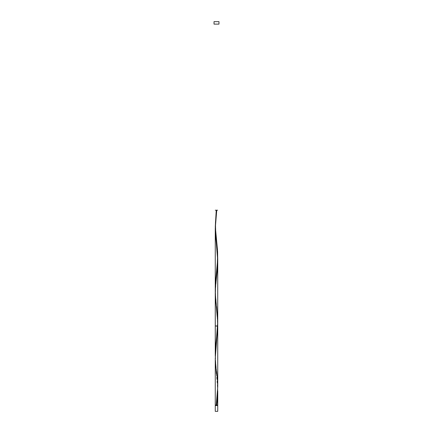 <?xml version="1.0" encoding="UTF-8"?>
<svg xmlns="http://www.w3.org/2000/svg" width="433" height="433" viewBox="0 0 433 433"><rect width="100%" height="100%" fill="white"/><g stroke="black" fill="none" stroke-linecap="round" stroke-linejoin="round"><path stroke-width="0.32" stroke-dasharray="2.17 1.62" d="M216.5 405.061L215.261 405.061L216.5 405.061M215.51 405.559L217.739 405.559L215.51 405.559M215.261 358.421L217.485 387.703C217.388 394.355 217.02 399.794 216.376 404.027M215.288 295.501L217.723 324.42M217.593 255.925L217.712 258.966M216.841 247.654L217.306 252.114M216.381 243.741L216.744 246.788M217.739 386.756L215.515 360.987L216.624 371.552C215.98 367.319 215.612 361.88 215.515 355.228L216.624 341.15M217.739 325.946L217.463 325.946L217.312 318.223L216.376 308.675M217.739 24.124L214.026 24.124L217.739 24.124M217.712 319.776L215.288 291.36M216.619 241.63L216.5 240.618M216.256 238.588L215.915 235.541M215.813 234.529L215.472 230.47M215.315 227.422L215.288 226.41M217.685 318.764L215.315 292.372L217.685 318.764M216.143 237.576L216.029 236.559L216.143 237.576M215.623 232.499L215.504 230.978L215.623 232.499M214.026 21.65L218.974 21.65L214.026 21.65M215.261 411.35L217.739 411.35L215.261 411.35M215.288 291.398L216.624 306.602C215.98 302.369 215.612 296.93 215.515 290.278L216.624 276.2M216.744 210.211L216.256 210.211"/><path stroke-width="0.65" d="M215.261 405.559L215.261 411.35L217.739 411.35L217.739 405.559L215.261 405.559L217.739 405.559L217.739 411.35L215.261 411.35L215.261 405.559M215.51 405.061L215.51 405.559L215.51 405.061M217.49 405.559L217.49 405.061L217.49 405.559M214.026 21.65L214.026 24.124L218.974 24.124L218.974 21.65L214.026 21.65L214.026 24.124L218.974 24.124L218.974 21.65L214.026 21.65M216.624 371.552L217.599 381.868L217.626 391.145L216.256 405.061L215.261 405.061L215.261 358.421L215.261 405.061L216.256 405.061L217.739 386.756L217.739 325.946L215.261 358.421L217.739 326.195L215.261 325.946L217.739 325.946L217.485 319.235L215.298 296.037L215.515 286.76L217.702 263.562L217.485 254.285L215.553 235.731L215.261 228.521L216.381 243.741M217.739 390.896L217.009 402.744L216.744 405.061L216.256 405.061L217.739 405.061L217.739 390.896L216.744 405.061L217.739 405.061M217.723 324.42L217.734 260.487L217.334 269.624L215.51 286.803L215.288 295.501M217.712 258.923L217.734 260.487M217.306 252.114L217.593 255.925M216.744 246.788L216.841 247.654M215.288 226.448L216.256 210.211L216.744 210.211L215.261 228.521L215.288 356.348L215.261 228.521L215.261 354.281L215.623 346.162L217.496 328.403L217.712 319.776M216.256 210.211L216.744 210.211L216.256 210.211C220.619 210.211 212.944 210.211 216.256 210.211C220.619 210.211 212.944 210.211 216.256 210.211C220.619 210.211 212.944 210.211 216.256 210.211C220.619 210.211 212.944 210.211 216.256 210.211C220.619 210.211 212.944 210.211 216.256 210.211C220.619 210.211 212.944 210.211 216.256 210.211L215.288 226.448L217.447 249.646L217.712 258.923L215.553 282.121L215.271 290.343L215.623 281.212L217.685 259.897L217.593 251.779L216.619 241.63M216.5 240.618L216.256 238.588M215.915 235.541L215.813 234.529M215.472 230.47L215.315 227.422M216.744 210.211L215.261 228.521L216.744 210.211L217.626 210.211L215.261 210.211L216.744 210.211C212.381 210.211 220.056 210.211 216.744 210.211C212.381 210.211 220.056 210.211 216.744 210.211C212.381 210.211 220.056 210.211 216.744 210.211C212.381 210.211 220.056 210.211 216.744 210.211L215.261 228.521L215.515 221.81L216.744 210.211L215.261 228.521L215.261 354.281L217.739 321.806L215.261 354.281L215.261 228.521L215.261 354.281L217.463 325.946M215.288 291.398L215.623 281.212L217.685 259.897L217.593 251.779L216.744 242.648L217.593 251.779L217.685 259.897L215.623 281.212L215.288 291.398M216.624 306.602L217.739 321.557L217.485 328.512L216.376 339.077M216.376 373.625L215.261 358.421M216.624 241.652C215.98 237.419 215.612 231.98 215.515 225.328L216.624 211.25M216.376 274.127C217.02 269.894 217.388 264.455 217.485 257.803L216.376 243.725"/></g></svg>
